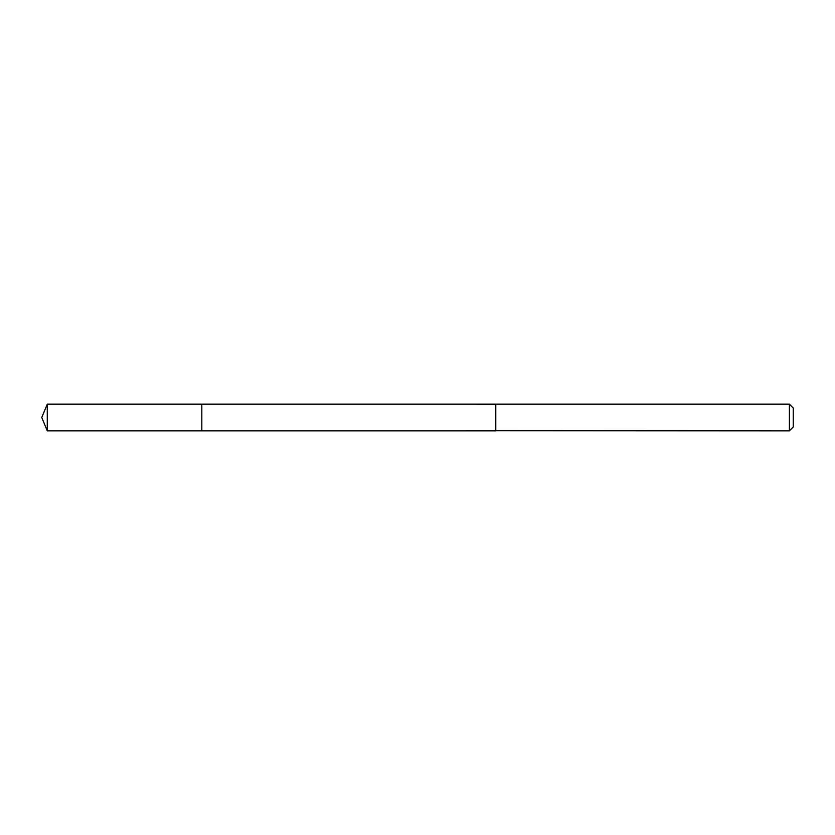 <?xml version="1.0" encoding="UTF-8"?>
<svg xmlns="http://www.w3.org/2000/svg" width="835" height="835" viewBox="0 0 835 835"><rect width="100%" height="100%" fill="white"/><g stroke="black" fill="none" stroke-linecap="round" stroke-linejoin="round"><path stroke-width="1.25" d="M201.82 430.839L201.82 404.161L47.271 404.161L47.271 430.839L201.82 430.839L201.82 404.161L495.781 404.171L495.781 430.829L47.271 430.839L41.75 417.5L47.271 430.839M495.781 430.683L789.399 430.839L789.399 404.161L495.781 404.161L495.781 430.683M789.399 404.161L793.25 408.012L793.25 426.988L789.399 430.839M41.75 417.5L47.271 404.161"/></g></svg>
